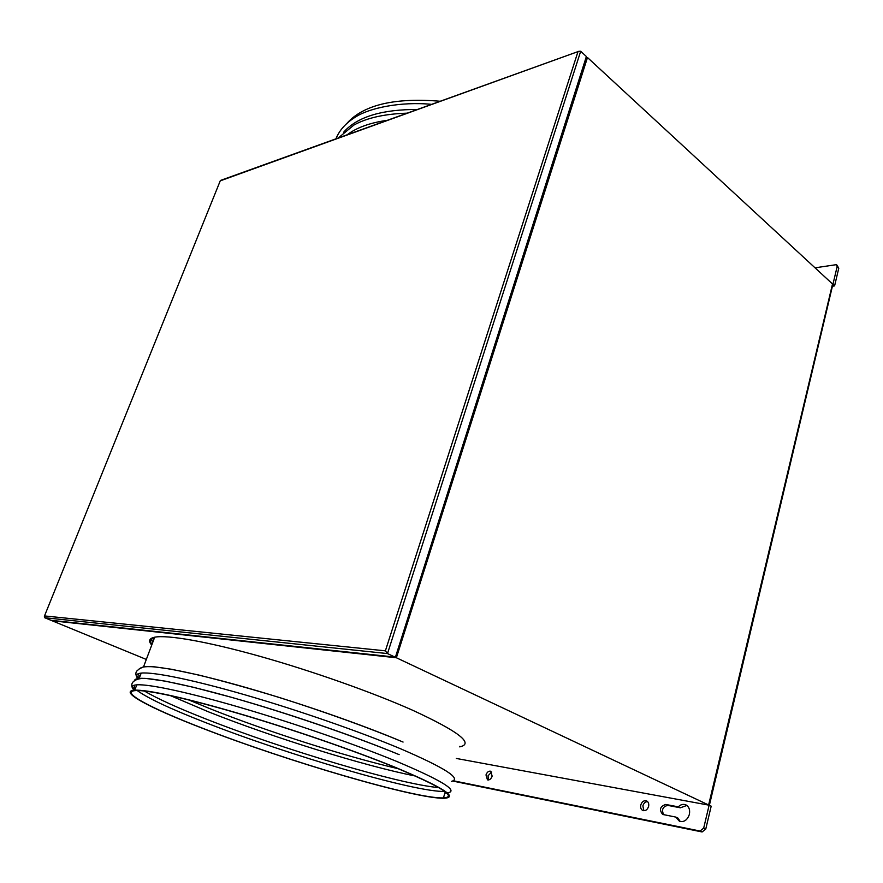 <?xml version="1.0" encoding="UTF-8"?>
<svg xmlns="http://www.w3.org/2000/svg" width="883" height="883" viewBox="0 0 883 883"><rect width="100%" height="100%" fill="white"/><g stroke="black" fill="none" stroke-linecap="round" stroke-linejoin="round"><path stroke-width="1.32" d="M220.551 180.419L578.873 51.291L580.683 51.258L586.378 56.512L586.312 58.642L395.418 657.184L586.378 56.512M44.669 617.714L50.938 620.285L394.933 657.084L387.494 653.575L44.669 617.714L44.371 616.268L220.331 180.629L44.371 616.268M44.614 615.937L385.385 650.837L387.494 653.575L580.683 51.258M578.873 51.291L220.364 180.816M395.142 657.162L50.938 620.285M202.328 728.221C150.386 708.232 117.66 691.102 134.757 690.197C146.909 689.468 186.401 698.056 239.47 713.663C292.494 729.27 354.006 750.495 394.999 767.217C442.262 786.996 458.741 797.327 444.447 798.232C416.953 799.446 286.82 761.146 202.328 728.221M134.194 690.23C130.75 687.062 131.611 685.263 136.777 684.833C148.973 683.928 188.487 692.327 241.501 707.846C294.481 723.365 355.893 744.623 396.787 761.455C442.493 780.738 459.303 791.234 447.206 792.934M134.481 680.881C134.448 679.535 136.015 678.718 139.183 678.42C151.457 677.283 190.982 685.484 243.94 700.892C296.865 716.312 358.156 737.592 398.939 754.557M138.3 678.872C135.077 675.616 136.037 673.685 141.192 673.1C153.521 671.775 193.046 679.789 245.96 695.12C298.84 710.451 360.032 731.742 400.716 748.828C444.977 767.89 461.908 778.74 451.489 781.367M138.797 669.215L143.587 666.72C155.982 665.175 195.529 672.978 248.377 688.21C301.202 703.431 362.273 724.755 402.847 741.974M151.733 645.076C148.134 641.003 149.128 638.376 154.702 637.195C167.384 634.656 206.997 641.477 259.58 656.235C312.129 670.992 372.648 692.427 412.703 710.274C458.818 731.565 474.502 743.762 459.723 746.875C474.502 743.762 458.818 731.565 412.703 710.274C372.648 692.427 312.129 670.992 259.58 656.235C206.997 641.477 167.384 634.656 154.702 637.195C149.128 638.376 148.134 641.003 151.733 645.076M398.343 768.74C345.308 756.455 266.931 731.433 209.878 708.652L188.675 699.899M415.385 776.036C363.785 765.771 272.814 737.426 208.697 711.93L170.397 695.616M438.752 787.603C399.833 784.325 283.509 749.601 206.147 719.071C177.737 707.923 157.13 698.563 144.348 690.992M444.668 791.422C415.772 792.504 288.001 755.02 204.977 722.36C170.331 708.828 147.737 698.221 137.196 690.528M394.26 767.062C441.246 786.72 457.637 796.996 443.443 797.901C416.158 799.115 286.798 761.047 202.847 728.332C151.247 708.464 118.797 691.477 135.772 690.572C147.847 689.855 187.075 698.387 239.768 713.883C292.439 729.369 353.52 750.451 394.26 767.062M135.265 688.839L133.918 685.318M139.503 677.592L138.355 673.663M140.827 674.06L140.165 673.232M151.964 644.447C149.591 641.257 150.419 639.06 154.437 637.879M446.577 793L444.877 793.077M347.14 134.801C356.721 127.549 370.154 122.715 387.427 120.287M343.597 132.284L345.419 130.298C359.226 116.313 383.222 109.382 417.405 109.481M347.185 123.112L348.774 121.357C365.849 104.304 396.335 97.605 440.22 101.258M488.509 779.976L488.034 775.804L491.688 771.974M485.992 774.943C487.085 772.073 488.652 770.837 490.694 771.223L492.162 776.135C491.08 779.005 489.513 780.241 487.46 779.866L485.992 774.943M643.895 810.749L642.868 805.87C643.751 803.133 645.318 801.698 647.592 801.587M640.804 804.932C641.963 801.654 643.85 800.296 646.477 800.848C648.398 801.83 649.115 803.696 648.597 806.444C647.438 809.733 645.55 811.102 642.934 810.55C640.992 809.568 640.274 807.691 640.804 804.932M675.782 817.084L662.68 814.446C658.994 809.777 659.998 806.444 665.705 804.457L678.287 806.841C680.583 804.59 683 803.883 685.561 804.744C688.939 806.444 690.208 809.656 689.391 814.347C687.415 820.009 684.137 822.338 679.524 821.345L675.782 817.084L677.857 818.022L680.318 821.587M586.632 57.825L587.471 57.527L834.59 285.893L838.773 268.222L836.929 265.077M146.324 659.446L52.152 620.782L396.379 657.758L587.471 57.527M456.29 758.442L709.06 805.186L396.379 657.758M832.724 286.18L834.59 285.893M709.06 805.186L711.19 806.168L705.771 829.038L702.106 831.963L452.637 781.036M663.663 814.689C661.378 809.7 662.758 806.598 667.78 805.395L680.351 807.79L686.864 805.462M709.369 805.307L832.857 284.37M150.861 638.652L152.858 642.073M709.126 805.197L703.685 828.099L700.031 831.024L453.288 780.749M678.287 806.841L680.351 807.79M832.923 284.359L837.128 266.666L836.466 264.646L815.042 267.825M385.385 650.837L577.835 52.108M708.63 804.965L832.514 283.984M700.031 831.024L702.106 831.963M703.685 828.099L705.771 829.038M665.705 804.457L667.78 805.395M837.128 266.666L838.773 268.222M134.757 690.197L136.777 684.833M399.149 754.623C353.807 735.947 287.935 713.376 231.71 697.371L193.675 687.327L165.496 681.179L145.971 678.442C136.81 677.714 127.395 682.195 133.94 690.263M139.183 678.42L141.192 673.1M403.078 742.04C368.884 727.791 324.69 711.841 279.536 697.548C249.856 688.497 222.825 680.97 198.454 674.965L171.401 669.248L154.635 666.842C142.936 666.19 141.114 667.14 138.002 670.009C135.276 671.853 135.176 674.711 137.704 678.619M143.587 666.72L154.702 637.195M443.443 797.901L445.242 791.863M134.944 689.689L132.196 686.61M140.022 673.254L140.794 674.137M139.315 678.652L136.479 675.296M446.169 792.636L444.944 792.835M407.218 113.156C384.613 113.907 366.831 117.88 353.906 125.066L338.178 138.035M345.419 130.298L345.165 130.938M431.644 104.349C400.275 101.313 369.447 108.156 356.147 116.633C346.158 122.693 339.414 130.088 335.926 138.852M348.774 121.357L348.564 121.92M459.9 746.301L459.723 746.875M685.561 804.744L686.19 805.031"/></g></svg>
